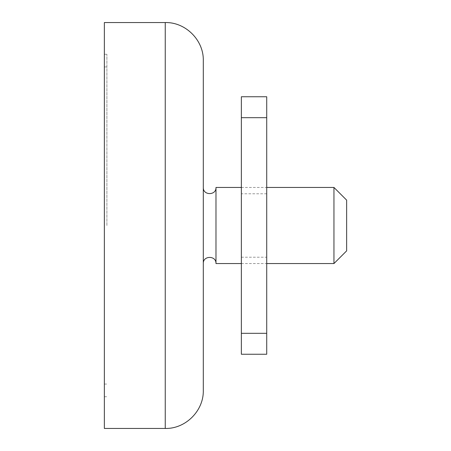 <?xml version="1.0" encoding="UTF-8"?>
<svg xmlns="http://www.w3.org/2000/svg" width="451" height="451" viewBox="0 0 451 451"><rect width="100%" height="100%" fill="white"/><g stroke="black" fill="none" stroke-linecap="round" stroke-linejoin="round"><path stroke-width="0.34" stroke-dasharray="2.25 1.69" d="M241.353 193.789L241.353 257.211L241.353 193.789L266.721 193.789L266.721 257.211L266.721 193.789M266.721 96.751L266.721 354.249M241.353 96.751L241.358 117.683L266.727 117.683M241.358 117.683L241.358 333.317L266.727 333.317M241.358 333.317L241.353 354.249M106.898 225.5L106.898 54.261L106.898 225.5M104.361 428.45L104.361 22.55M203.3 390.397L203.3 60.603M203.3 225.5L203.3 187.447L203.3 225.5M215.984 263.553L215.984 187.447M333.954 263.553L333.954 187.447M346.639 250.869L346.639 200.131M165.246 428.45L165.246 22.55M241.353 257.211L266.721 257.211M104.361 384.055L106.898 384.055M104.361 66.945L106.898 66.945M104.361 396.739L106.898 396.739M104.361 54.261L106.898 54.261M241.353 263.553L266.721 263.553M241.353 187.447L266.721 187.447"/><path stroke-width="0.68" d="M266.721 117.683L266.721 96.751L241.353 96.751L241.353 117.683L266.721 117.683L266.721 354.249L241.353 354.249L241.353 333.317L266.721 333.317M241.353 333.317L241.353 117.683M165.246 22.55L104.361 22.55L104.361 428.45L165.246 428.45C185.581 428.974 203.824 410.737 203.3 390.397L203.3 60.603C203.824 40.263 185.581 22.026 165.246 22.55L165.246 428.45M203.3 187.447C202.911 195.627 216.379 195.627 215.984 187.447L215.984 263.553L241.353 263.553M266.721 187.447L333.954 187.447L333.954 263.553L266.721 263.553M333.954 187.447L346.639 200.131L346.639 250.869L333.954 263.553M203.3 263.553C202.911 255.373 216.379 255.373 215.984 263.553M215.984 187.447L241.353 187.447"/></g></svg>
